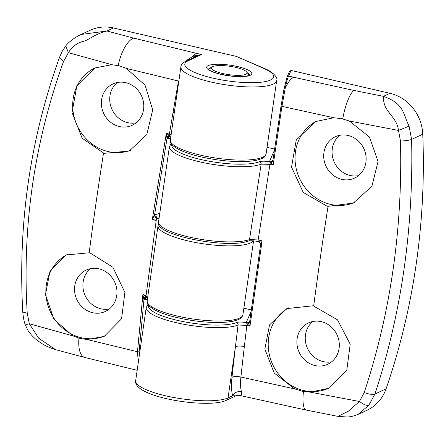 <?xml version="1.0" encoding="UTF-8"?>
<svg xmlns="http://www.w3.org/2000/svg" width="445" height="445" viewBox="0 0 445 445"><rect width="100%" height="100%" fill="white"/><g stroke="black" fill="none" stroke-linecap="round" stroke-linejoin="round"><path stroke-width="0.67" d="M105.382 335.803A44.917 41.09 65 0 1 81.424 337.755A44.917 41.09 65 0 1 46.514 299.379A44.917 41.09 65 0 1 67.423 254.434M92.588 312.707A22.806 20.859 65 0 1 74.804 292.838A22.806 20.859 65 0 1 86.13 270.093A22.806 20.859 65 0 1 98.912 268.825A22.806 20.859 65 0 1 116.696 288.694A22.806 20.859 65 0 1 105.37 311.444A22.806 20.859 65 0 1 92.588 312.707M109.314 308.986A22.806 20.859 65 0 1 100.943 308.819A22.806 20.859 65 0 1 83.666 291.425A22.806 20.859 65 0 1 90.546 268.658M22.778 312.034L27.223 313.185L29.32 323.754L72.763 335.836L79.978 338.423L87.365 339.568L137.483 351.734L142.884 294.568L148.074 297.232M72.763 335.836L53.862 319.193L45.462 294.668L50.118 270.605L66.199 254.974L89.161 252.777L90.213 253.027L112.858 267.217L124.895 292.382L121.563 318.815L104.219 336.37L87.365 339.568M131.297 150.01A44.917 41.09 65 0 1 108.246 151.589A44.917 41.09 65 0 1 73.247 112.652A44.917 41.09 65 0 1 95.191 67.807M119.416 126.547A22.806 20.859 65 0 1 101.632 106.678A22.806 20.859 65 0 1 112.958 83.927A22.806 20.859 65 0 1 125.74 82.664A22.806 20.859 65 0 1 143.524 102.534A22.806 20.859 65 0 1 132.198 125.279A22.806 20.859 65 0 1 119.416 126.547M136.137 122.826A22.806 20.859 65 0 1 127.771 122.659A22.806 20.859 65 0 1 110.493 105.259A22.806 20.859 65 0 1 117.374 82.492M159.088 218.184L152.296 219.574L166.308 133.4L169.406 134.123L173.033 112.424A1440.86 473.853 -77 0 1 178.512 81.04L126.436 68.424L145.037 85.123L152.702 109.893L146.806 134.601L129.239 151.05L104.581 153.297L103.54 153.013L82.125 138.184L72.057 112.579L76.846 85.752L94.835 67.968L111.834 64.697L68.38 52.677L63.463 61.699C34.17 143.029 22.089 226.855 27.223 313.185M126.436 68.424L119.26 65.827L111.834 64.697M147.406 299.251L143.958 299.635L139.101 351.722L139.074 357.09M81.151 34.465L106.917 30.989C93.066 34.66 88.855 40.284 82.976 41.407C76.902 43.037 72.04 46.797 68.38 52.677L65.782 45.952C66.845 43.838 74.615 37.191 81.101 34.482L90.185 30.26A41.463 37.925 65 0 1 113.425 27.963L236.429 56.42L265.081 68.769A3.454 2.564 113.7 0 0 264.169 68.608L236.429 56.42M147.64 297.188A3.454 2.842 107.6 0 0 143.958 299.635L142.884 294.568L146.077 295.313L156.201 220.486L152.296 219.574L154.615 214.724L159.766 213.483M63.463 61.699L59.48 57.427L62.133 51.487L65.777 45.963M113.425 27.963L106.917 30.989L133.695 38.12L201.546 54.557L195.972 56.448L185.982 61.087A3.454 3.159 65 0 1 187.923 60.898A44.917 10.552 8.2 0 0 212.793 78.114A44.917 10.552 8.2 0 0 270.577 80.022A44.917 10.552 8.2 0 0 264.169 68.608M26.144 324.583L29.32 323.754L38.682 338.206L55.597 349.675L84.7 357.446L137.166 370.312M138.284 362.569L137.483 351.734A1.379 0.434 -175.4 0 0 139.101 351.722M184.836 61.683L193.236 56.026L201.546 54.557L187.923 60.898M170.591 138.351L166.997 138.556L166.308 133.4L169.378 135.419A2.075 0.69 -76.9 0 1 169.406 134.123L171.13 134.607M166.714 137.127A3.454 1.557 -42.9 0 1 169.378 135.419L170.863 136.198A3.454 2.826 119.3 0 0 166.997 138.556L154.615 214.724A3.454 2.27 54.7 0 0 157.397 218.501M144.886 299.691A3.454 2.726 80.1 0 1 147 297.154L147 297.154A3.454 2.726 80.1 0 1 147.323 297.121M146.077 295.313A2.075 0.69 -76.9 0 0 146.116 296.515A3.454 1.674 -48.5 0 0 143.557 298.256M158.114 218.35A3.454 2.726 80.1 0 1 155.883 214.156M156.201 220.486A2.075 0.69 -76.9 0 1 156.796 218.645A3.454 1.535 55 0 1 154.332 215.241M168.26 138.757A3.454 2.726 80.1 0 1 170.379 136.226L171.047 136.27M354.559 202.458A44.917 41.09 65 0 1 330.596 204.405A44.917 41.09 65 0 1 295.675 165.957A44.917 41.09 65 0 1 316.723 121.023M348.09 135.48A22.806 20.859 65 0 1 365.873 155.349A22.806 20.859 65 0 1 354.548 178.095A22.806 20.859 65 0 1 341.766 179.363A22.806 20.859 65 0 1 323.982 159.494A22.806 20.859 65 0 1 335.308 136.743A22.806 20.859 65 0 1 348.09 135.48M358.486 175.642A22.806 20.859 65 0 1 350.12 175.475A22.806 20.859 65 0 1 332.843 158.075A22.806 20.859 65 0 1 339.724 135.308M284.005 89.106L285.139 88.561L281.941 106.338L281.051 106.027L273.019 159.705L281.056 106.016L284.01 89.05L287.12 76.829A1.379 1.341 23.9 0 1 288.571 76.062C287.67 77.903 286.53 82.069 285.139 88.561C287.437 83.065 290.24 79.282 293.555 77.213L353.986 90.457L383.445 96.343C404.488 103.796 402.942 113.87 409.061 126.152L411.608 139.413C409.378 140.281 405.668 140.826 400.472 141.043L398.492 130.424L349.308 121.012L341.61 118.643L333.7 117.747L281.941 106.338L273.158 165.084L269.342 161.78L274.409 150.349M349.308 121.012L369.489 137.06L378.044 161.507L371.898 186.266L353.274 203.081L328.048 206.33L326.93 206.113L303.24 192.407L291.536 167.092L296.248 140.014L315.494 121.568L333.7 117.747M328.627 388.229A44.917 41.09 65 0 1 303.774 390.571A44.917 41.09 65 0 1 268.941 352.663A44.917 41.09 65 0 1 288.994 307.662M321.262 321.64A22.806 20.859 65 0 1 339.046 341.51A22.806 20.859 65 0 1 327.72 364.26A22.806 20.859 65 0 1 314.938 365.523A22.806 20.859 65 0 1 297.154 345.654A22.806 20.859 65 0 1 308.48 322.909A22.806 20.859 65 0 1 321.262 321.64M331.664 361.802A22.806 20.859 65 0 1 323.293 361.635A22.806 20.859 65 0 1 306.015 344.241A22.806 20.859 65 0 1 312.896 321.474M273.041 159.571L273.158 165.084L269.943 164.344L258.156 239.944L262.083 240.845L260.497 245.362L249.773 320.889L260.514 245.256L260.308 243.543A3.454 3.421 161.2 0 0 257.922 241.485L262.083 240.845L249.973 326.141L246.853 325.423L244.338 346.611A1440.86 473.853 103 0 0 240.906 377.037L294.623 388.891L274.209 373.038L264.836 349.058L269.542 324.906L286.864 308.574L312.562 305.843L313.675 306.093L337.482 319.81L350.209 344.174L346.761 370.379L328.26 388.402L310.237 392.151L359.426 401.501L364.233 392.529C390.593 312.568 402.669 228.736 400.472 141.043M294.623 388.891L302.327 391.238L310.237 392.151M364.233 392.529C369.144 394.309 372.699 394.81 374.913 394.042L386.06 388.858A691.068 632.123 -115 0 0 416.17 264.263A691.068 632.123 -115 0 0 422.75 134.229L411.608 139.413C412.615 183.857 410.051 227.373 403.915 269.97C397.797 312.479 388.129 353.836 374.913 394.042L368.844 405.239L358.091 414.39M243.86 308.218L251.308 309.943M267.05 147.323L274.598 149.069M289.55 71.456L291.069 70.432L389.954 93.311A41.463 37.925 -115 0 1 422.75 134.229M386.06 388.858A41.463 37.925 65 0 1 367.208 410.151L358.175 414.351M260.308 243.543A3.454 3.421 161.2 0 1 260.364 243.704C260.603 243.282 259.763 242.536 257.839 241.485C253.806 240.712 250.646 240.573 248.355 241.068A2.075 1.841 70.5 0 0 249.506 239.582L261.154 164.138A48.377 11.359 -171.8 0 1 206.664 163.309A48.377 11.359 -171.8 0 1 169.395 146.666L158.57 221.799A48.377 11.359 8.2 0 0 194.882 238.259A48.377 11.359 8.2 0 0 249.506 239.582L258.156 239.944A2.075 0.673 102.9 0 0 258.256 241.463A3.454 3.287 -145.4 0 1 260.575 244.939L260.497 245.362L260.575 244.939M272.935 161.19A3.454 2.019 163.8 0 1 270.354 162.937A2.075 0.673 102.9 0 0 269.943 164.344L261.154 164.138A2.075 1.875 67.7 0 0 259.563 161.691C261.627 161.012 264.886 161.046 269.342 161.78A3.454 3.349 23.9 0 0 272.98 159.85L273.024 159.749M231.973 377.399A6.909 2.236 6.2 0 1 240.906 377.037C240.272 383.112 240.45 388.012 241.457 391.734A6.909 5.585 -15.5 0 0 232.646 395.761C231.4 391.111 231.172 384.992 231.973 377.399A1447.769 476.122 -77 0 1 235.416 346.827L238.081 324.989A48.377 11.359 -171.8 0 1 183.613 324.233A48.377 11.359 -171.8 0 1 146.21 307.567L135.669 380.703A48.377 11.359 8.2 0 0 173.734 397.496A48.377 11.359 8.2 0 0 228.057 397.897L232.646 395.761L235.989 395.8M241.457 391.734C241.88 394.381 241.479 395.638 240.244 395.51A27.64 9.089 -77 0 0 240.712 395.661L306.177 410.062L337.889 416.375L348.251 411.28L359.426 401.501C363.582 404.577 366.719 405.829 368.844 405.239M409.061 126.152L398.492 130.424C396.612 115.377 382.834 112.596 383.445 96.343L389.954 93.311M237.274 395.416A6.909 6.859 79.2 0 1 240.244 395.51L237.268 395.421A6.909 6.859 79.2 0 0 237.268 395.421L235.783 395.9M249.795 320.745L249.973 326.141L247.214 323.971A2.075 0.673 102.9 0 0 246.853 325.423L238.081 324.989A2.075 1.875 67.2 0 0 236.484 322.542C238.509 321.863 241.746 321.885 246.191 322.603L251.08 311.567M249.701 322.352A3.454 1.747 164.9 0 1 247.214 323.971L246.191 322.603A3.454 3.349 23.9 0 0 249.795 320.756M273.007 159.772A3.454 2.982 15.4 0 1 272.969 159.944A3.454 2.982 15.4 0 1 272.963 159.961A3.454 2.982 15.4 0 1 269.37 162.008M260.364 243.704A3.454 3.421 161.2 0 1 260.525 245.162M249.762 320.94A3.454 2.765 14 0 1 249.745 321.034A3.454 2.765 14 0 1 249.74 321.045A3.454 2.765 14 0 1 246.213 322.975M212.721 66.633A17.967 4.222 8.2 0 0 212.137 66.961A17.967 4.222 8.2 0 0 223.512 73.709A17.967 4.222 8.2 0 0 245.785 74.282A17.967 4.222 8.2 0 0 246.652 71.934A17.967 4.222 8.2 0 0 230.749 66.416A17.967 4.222 8.2 0 0 212.721 66.633M211.319 67.54A20.731 4.867 8.2 0 0 209.89 68.04A20.731 4.867 8.2 0 0 208.494 69.281M250.235 75.311A22.806 5.357 -171.8 0 1 220.892 74.348A22.806 5.357 -171.8 0 1 208.266 65.604A22.806 5.357 -171.8 0 1 237.608 66.572A22.806 5.357 -171.8 0 1 250.235 75.311M249.495 75.188A20.731 4.867 8.2 0 0 247.275 72.719M265.081 68.769C272.067 71.511 278.414 77.458 276.651 80.684A48.377 11.359 -171.8 0 1 273.28 84.077A48.377 11.359 -171.8 0 1 218.951 83.677A48.377 11.359 -171.8 0 1 180.893 66.883L170.352 140.019A48.377 11.359 8.2 0 0 208.416 156.812A48.377 11.359 8.2 0 0 262.739 157.213A48.377 11.359 8.2 0 0 266.11 153.82C264.803 156.718 265.709 157.819 255.925 160.411C246.041 162.191 233.074 161.997 217.021 159.822C200.428 157.385 187.49 153.842 178.2 149.186C169.679 144.013 170.769 143.168 170.352 140.019M253.244 240.834A48.377 11.359 -171.8 0 1 250.379 242.981A48.377 11.359 -171.8 0 1 196.056 242.581A48.377 11.359 -171.8 0 1 157.992 225.787L147.167 300.915A48.377 11.359 8.2 0 0 185.226 317.708A48.377 11.359 8.2 0 0 239.555 318.114A48.377 11.359 8.2 0 0 242.926 314.715C241.618 317.613 242.525 318.72 232.741 321.312C222.611 323.12 209.339 322.881 192.93 320.589C176.837 318.158 164.255 314.687 155.177 310.171C146.31 304.792 147.657 304.135 147.167 300.915M103.54 153.013A1437.895 472.874 103 0 0 89.161 252.777M133.695 38.12A27.64 11.169 104.3 0 0 118.22 65.576M78.943 338.144A27.64 11.169 104.3 0 0 84.7 357.446M196.456 53.378A27.64 9.089 103 0 0 193.236 56.026A6.909 4.022 -112.9 0 0 195.972 56.448M173.033 112.424A6.909 1.14 -170.3 0 1 174.284 112.741M178.512 81.04A6.909 0.996 -169.9 0 1 178.84 81.118M313.675 306.093A1437.895 472.874 -77 0 1 328.048 206.33M235.75 395.916L226.338 400.294A3.454 3.159 65 0 0 228.057 397.897L235.416 346.827A6.909 2.097 6.7 0 1 244.338 346.611M306.177 410.062A27.64 6.953 -78.2 0 1 303.44 391.461M291.069 70.432L288.571 76.062L293.555 77.213M342.717 118.893A27.64 6.953 -78.2 0 1 353.986 90.457M148.658 305.398A46.302 10.875 8.2 0 0 183.368 321.635A46.302 10.875 8.2 0 0 236.484 322.542M171.848 144.503A46.302 10.875 8.2 0 0 206.424 160.706A46.302 10.875 8.2 0 0 259.563 161.691M208.444 69.498L208.416 69.164C208.861 68.942 206.847 70.254 218.968 73.803C232.869 76.84 242.903 77.38 249.072 75.427L249.601 75.099L249.484 75.411M276.651 80.684L266.11 153.82M253.567 240.862L242.926 314.715M25.348 324.95C24.18 322.263 23.324 317.964 22.773 312.045C17.839 224.269 30.076 139.391 59.485 57.422M185.982 61.087C182.589 62.979 180.887 64.909 180.893 66.883M55.603 349.675C55.53 349.887 45.357 346.227 41.474 343.256C39.483 341.882 33.709 338.823 28.013 330.579L25.354 324.972M147 297.154L147.701 297.21M158.726 223.857L157.992 225.787M226.338 400.294C208.872 409.094 132.766 397.496 135.669 380.703M240.712 395.661L239.872 395.466M337.894 416.37L347.055 416.982C349.859 417.021 353.536 416.158 358.091 414.395M281.051 106.027L284.01 89.05M289.651 71.117L287.12 76.829M147.968 304.425L146.21 307.567M171.153 143.529L169.395 146.666M248.355 241.068C227.84 249.122 153.119 235.266 158.57 221.799M212.137 66.961L208.627 69.431M246.652 71.934L249.322 75.3"/></g></svg>
